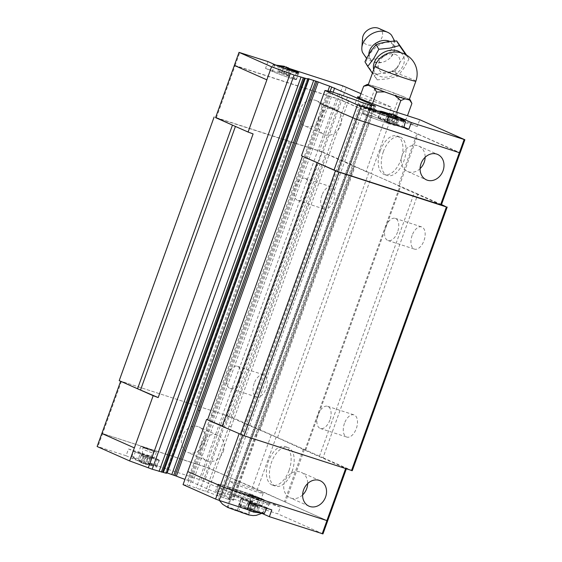 <?xml version="1.0" encoding="UTF-8"?>
<svg xmlns="http://www.w3.org/2000/svg" width="562" height="562" viewBox="0 0 562 562"><rect width="100%" height="100%" fill="white"/><g stroke="black" fill="none" stroke-linecap="round" stroke-linejoin="round"><path stroke-width="0.42" stroke-dasharray="2.81 2.11" d="M389.698 41.391A13.621 10.214 -30.9 0 1 393.533 44.904A13.621 10.214 -30.9 0 1 391.187 56.811A13.621 10.214 -30.9 0 1 381.76 62.452A13.621 10.214 -30.9 0 1 374.77 62.263A13.621 10.214 -30.9 0 1 370.161 58.884A13.621 10.214 -30.9 0 1 368.869 54.177M307.316 192.042A11.669 6.456 108 0 1 297.79 200.515A11.669 6.456 108 0 1 295.464 186.788A11.669 6.456 108 0 1 304.99 178.323A11.669 6.456 108 0 1 307.316 192.042M321.871 195.358A11.669 6.456 -72 0 0 324.197 209.078A11.669 6.456 -72 0 0 333.723 200.613A11.669 6.456 -72 0 0 331.397 186.886A11.669 6.456 -72 0 0 321.871 195.358M239.651 379.989A11.669 6.456 108 0 1 230.125 388.461A11.669 6.456 108 0 1 227.807 374.735A11.669 6.456 108 0 1 237.326 366.262A11.669 6.456 108 0 1 239.651 379.989M254.214 383.298A11.669 6.456 -72 0 0 256.532 397.025A11.669 6.456 -72 0 0 266.058 388.553A11.669 6.456 -72 0 0 263.733 374.833A11.669 6.456 -72 0 0 254.214 383.298M397.573 232.085A11.669 6.456 108 0 1 388.047 240.55A11.669 6.456 108 0 1 385.729 226.83A11.669 6.456 108 0 1 395.248 218.358A11.669 6.456 108 0 1 397.573 232.085M412.136 235.394A11.669 6.456 -72 0 0 414.454 249.121A11.669 6.456 -72 0 0 423.98 240.648A11.669 6.456 -72 0 0 421.655 226.922A11.669 6.456 -72 0 0 412.136 235.394M329.908 420.025A11.669 6.456 108 0 1 320.389 428.497A11.669 6.456 108 0 1 318.064 414.77A11.669 6.456 108 0 1 327.583 406.305A11.669 6.456 108 0 1 329.908 420.025M344.471 423.334A11.669 6.456 -72 0 0 346.796 437.06A11.669 6.456 -72 0 0 356.315 428.588A11.669 6.456 -72 0 0 353.99 414.868A11.669 6.456 -72 0 0 344.471 423.334M380.291 150.658A20.274 11.219 -72 0 0 384.331 174.515A20.274 11.219 -72 0 0 400.882 159.791A20.274 11.219 -72 0 0 396.842 135.941A20.274 11.219 -72 0 0 380.291 150.658M383.354 151.649A20.274 11.219 -72 0 0 387.394 175.506A20.274 11.219 -72 0 0 403.945 160.781A20.274 11.219 -72 0 0 399.905 136.931A20.274 11.219 -72 0 0 383.354 151.649M420.095 168.642A13.888 11.549 -66.1 0 1 407.541 171.473A13.888 11.549 -66.1 0 1 402.167 155.21A13.888 11.549 -66.1 0 1 418.802 146.085A13.888 11.549 -66.1 0 1 425.132 157.29M299.792 109.801A13.888 11.549 113.9 0 0 305.166 126.064A13.888 11.549 113.9 0 0 321.801 116.938A13.888 11.549 113.9 0 0 316.427 100.675A13.888 11.549 113.9 0 0 299.792 109.801M318.675 118.175A13.888 11.549 113.9 0 0 324.049 134.444A13.888 11.549 113.9 0 0 340.684 125.319A13.888 11.549 113.9 0 0 335.31 109.049A13.888 11.549 113.9 0 0 318.675 118.175M388.96 113.657A13.888 0.667 -160.2 0 1 398.465 117.079M382.497 112.379L380.06 119.165A13.888 0.667 -160.2 0 1 377.994 118.034A13.888 0.667 -160.2 0 1 384.008 119.608A13.888 0.667 -160.2 0 1 402.062 126.302L403.923 127.131M296.511 72.421L294.312 78.511A13.888 0.667 -160.2 0 1 296.378 79.649A13.888 0.667 -160.2 0 1 290.364 78.069A13.888 0.667 -160.2 0 1 272.31 71.374L265.538 68.367L274.375 71.234A13.607 0.653 -160.2 0 1 276.406 71.88A13.607 0.653 -160.2 0 1 278.71 72.646A13.607 0.653 -160.2 0 1 296.118 79.551A13.607 0.653 -160.2 0 1 290.224 78.006A13.607 0.653 -160.2 0 1 277.045 73.299A13.607 0.653 -160.2 0 1 270.512 70.327A13.607 0.653 -160.2 0 1 274.375 71.234L287.547 75.512L289.957 68.817M386.923 121.905A13.607 0.653 -160.2 0 1 378.254 118.125A13.607 0.653 -160.2 0 1 384.148 119.671A13.607 0.653 -160.2 0 1 397.278 124.364A13.607 0.653 -160.2 0 1 403.867 127.342M388.995 116.137A13.074 0.625 -160.2 0 1 380.825 112.562A13.074 0.625 -160.2 0 1 381.191 112.548A13.074 0.625 -160.2 0 1 386.487 114.051A13.074 0.625 -160.2 0 1 405.16 121.174M387.183 119.327L389.136 113.896L393.555 114.718L391.243 121.125L385.665 119.158L389.887 120.528L387.183 119.327L389.297 120.008L397.58 123.183L391.243 121.125M395.606 115.554L397.285 116.355M278.738 66.253A13.074 0.625 -160.2 0 1 297.41 73.383A13.074 0.625 -160.2 0 1 297.684 73.629A13.074 0.625 -160.2 0 1 292.022 72.147A13.074 0.625 -160.2 0 1 279.363 67.623A13.074 0.625 -160.2 0 1 273.076 64.77A13.074 0.625 -160.2 0 1 273.441 64.749A13.074 0.625 -160.2 0 1 278.738 66.253M279.433 71.529L281.393 66.105L285.812 66.927L283.494 73.334L277.916 71.36L282.145 72.73L279.433 71.529L281.548 72.217L289.837 75.392L283.494 73.334M287.863 67.763L289.535 68.557M391.475 35.132A16.993 12.743 -30.9 0 1 388.939 52.385A16.993 12.743 -30.9 0 1 369.178 58.399A16.993 12.743 -30.9 0 1 362.525 52.449M378.76 28.381A10.671 8.001 -30.9 0 1 380.804 39.565A10.671 8.001 -30.9 0 1 367.197 44.791A10.671 8.001 -30.9 0 1 362.588 38.061M392.388 41.145A20.148 15.111 -30.9 0 1 395.465 41.82A20.148 15.111 -30.9 0 1 398.198 43.028M405.778 54.662L408.932 59.031L403.811 68.339L397.819 76.179L387.949 78.764L377.207 79.874L372.409 73.179M373.611 47.433A20.148 15.111 -30.9 0 1 379.743 43.407M364.956 61.799L366.473 63.871A20.148 15.111 -30.9 0 1 366.789 57.963M366.473 63.871L374.44 75.252L378.114 74.015A20.148 15.111 -30.9 0 1 375.037 73.341A20.148 15.111 -30.9 0 1 372.297 72.133M394.96 54.261A11.591 8.69 -30.9 0 1 399.87 62.298A11.591 8.69 -30.9 0 1 392.107 71.543C388.314 73.285 385.209 73.777 382.799 73.018C380.411 72.217 378.914 70.236 378.303 67.068A11.591 8.69 -30.9 0 1 383.136 56.874A11.591 8.69 -30.9 0 1 394.96 54.261M409.227 99.615A21.799 1.047 19.8 0 0 398.711 94.852A21.799 1.047 19.8 0 0 377.65 87.321A21.799 1.047 19.8 0 0 368.208 84.848M372.515 85.649L374.756 89.063L382.596 88.915A22.887 1.096 19.8 0 0 377.095 87.082A22.887 1.096 19.8 0 0 372.515 85.649L368.307 84.574M396.632 112.217L395.163 116.292L397.404 119.699A22.887 1.096 -160.2 0 1 392.817 118.273A22.887 1.096 -160.2 0 1 387.323 116.432L395.177 116.292M369.115 104.729L364.998 106.527A22.887 1.096 -160.2 0 1 369.578 107.96A22.887 1.096 -160.2 0 1 375.072 109.801L369.101 104.722M289.051 470.422A20.274 11.219 -72 0 0 285.011 446.565A20.274 11.219 -72 0 0 268.46 461.29A20.274 11.219 -72 0 0 272.5 485.139A20.274 11.219 -72 0 0 289.051 470.422M292.107 471.413A20.274 11.219 -72 0 0 288.074 447.563A20.274 11.219 -72 0 0 271.516 462.28A20.274 11.219 -72 0 0 275.556 486.13A20.274 11.219 -72 0 0 292.107 471.413M223.212 451.602A13.888 11.549 113.9 0 0 217.838 435.339A13.888 11.549 113.9 0 0 201.203 444.465A13.888 11.549 113.9 0 0 206.577 460.735A13.888 11.549 113.9 0 0 223.212 451.602M204.329 443.228A13.888 11.549 113.9 0 0 198.955 426.965A13.888 11.549 113.9 0 0 182.32 436.091A13.888 11.549 113.9 0 0 187.694 452.354A13.888 11.549 113.9 0 0 204.329 443.228M302.623 494.932A13.888 11.549 -66.1 0 1 290.069 497.763A13.888 11.549 -66.1 0 1 284.695 481.501A13.888 11.549 -66.1 0 1 301.33 472.375A13.888 11.549 -66.1 0 1 307.66 483.58M230.357 487.57A27.222 1.307 19.8 0 0 218.569 484.479A27.222 1.307 19.8 0 0 231.699 490.429A27.222 1.307 19.8 0 0 258 499.829A27.222 1.307 19.8 0 0 269.788 502.92A27.222 1.307 19.8 0 0 256.665 496.97A27.222 1.307 19.8 0 0 230.357 487.57M241.119 512.6L247.673 514.673M248.84 514.94L248.165 513.907M252.837 501.178L248.186 514.097L245.973 513.352L227.301 506.65L231.951 493.724L252.837 501.178L253.399 502.028L243.234 498.733L232.513 494.581L231.951 493.724M262.721 513.345L265.046 506.889A13.888 0.667 19.8 0 0 246.992 500.194A13.888 0.667 19.8 0 0 240.972 498.613A13.888 0.667 19.8 0 0 243.037 499.751L249.809 502.751M261.379 513.148A13.888 0.667 19.8 0 0 244.547 506.98A13.888 0.667 19.8 0 0 238.534 505.407A13.888 0.667 19.8 0 0 240.592 506.538L247.364 509.544M150.904 465.441A13.888 0.667 19.8 0 0 156.917 467.015A13.888 0.667 19.8 0 0 154.852 465.884L148.087 462.877L150.525 456.091L141.694 453.225A13.607 0.653 19.8 0 0 139.383 452.459A13.607 0.653 19.8 0 0 137.36 451.82A13.607 0.653 19.8 0 0 133.489 450.921A13.607 0.653 19.8 0 0 140.079 453.899A13.607 0.653 19.8 0 0 153.201 458.592A13.607 0.653 19.8 0 0 159.095 460.137A13.607 0.653 19.8 0 0 141.694 453.225L128.522 448.954L126.078 455.74L132.85 458.747A13.888 0.667 19.8 0 0 150.904 465.441M132.85 458.747L135.287 451.96A13.888 0.667 19.8 0 0 153.342 458.655A13.888 0.667 19.8 0 0 159.362 460.229A13.888 0.667 19.8 0 0 157.297 459.098L150.525 456.091M150.862 464.212A13.074 0.625 19.8 0 0 156.166 465.715A13.074 0.625 19.8 0 0 156.524 465.701A13.074 0.625 19.8 0 0 150.244 462.849A13.074 0.625 19.8 0 0 137.585 458.325A13.074 0.625 19.8 0 0 131.922 456.843A13.074 0.625 19.8 0 0 132.196 457.089A13.074 0.625 19.8 0 0 150.862 464.212M148.059 458.255L146.106 463.685L148.213 464.367L145.158 464.149L149.731 464.535L148.382 463.938L143.802 463.545L141.448 461.367L139.334 460.678L141.687 462.863L137.816 460.51L143.043 463.46L145.347 457.054L151.691 459.105L141.287 455.248L143.998 456.449L141.125 455.684L145.347 457.054M262.981 507.029A13.607 0.653 19.8 0 0 266.845 507.936A13.607 0.653 19.8 0 0 260.304 504.964A13.607 0.653 19.8 0 0 247.132 500.257A13.607 0.653 19.8 0 0 241.231 498.712A13.607 0.653 19.8 0 0 258.646 505.617M264.273 513.492A13.074 0.625 19.8 0 0 257.993 510.647A13.074 0.625 19.8 0 0 245.334 506.116A13.074 0.625 19.8 0 0 239.672 504.634A13.074 0.625 19.8 0 0 239.939 504.88A13.074 0.625 19.8 0 0 247.842 508.21M252.9 511.94L257.48 512.333L253.062 511.497M251.544 511.336L249.191 509.158L247.083 508.469L249.437 510.654M301.485 155.737L320.157 163.654L225.236 427.296L222.18 426.305L242.7 435.15L346.431 468.631L303.276 449.488L284.484 501.69L327.639 520.833L209.197 468.301L102.607 433.555L97.907 446.607L97.121 446.516M303.276 449.488L276.167 437.096L257.375 489.305L205.594 466.959L102.607 433.555M255.211 505.533L258.084 506.299L251.151 503.728L249.036 503.046L251.741 504.247L247.519 502.871L257.916 506.734L255.211 505.533L253.083 511.434M247.519 502.871L245.566 508.301L247.47 509.249M248.875 503.475L246.915 508.905M259.433 506.903L257.48 512.333M258.084 506.299L256.124 511.729M250.793 511.258L253.097 504.845M251.551 511.336L253.855 504.929M239.939 504.88L245.566 508.301M251.741 504.247L249.493 510.5M255.808 506.046L253.848 511.476M251.151 503.728L249.191 509.158M249.036 503.046L247.083 508.469M257.916 506.734L255.963 512.158M265.046 506.889L271.811 509.896M139.769 455.079L137.816 460.51M141.125 455.684L139.172 461.107M151.691 459.105L149.731 464.535M150.335 458.508L148.382 463.938M147.462 457.735L145.158 464.149M143.802 463.545L146.106 457.138M143.998 456.449L141.687 462.863M143.043 463.46L146.106 463.685M143.401 455.937L141.448 461.367M141.287 455.248L139.334 460.678M150.173 458.936L148.213 464.367M135.287 451.96L128.522 448.954M126.078 455.74L97.907 446.607M276.167 437.096L224.386 414.756L200.901 480.011L148.087 462.877M237.466 509.945L242.117 497.026M227.28 506.46L227.954 507.493M227.856 507.507L232.513 494.581M229.668 508.308L235.745 510.682M238.583 511.659L243.234 498.733M248.748 514.954L253.399 502.028M280.29 507.093L252.085 494.581L249.64 501.367L227.631 494.23A27.777 1.335 19.8 0 0 215.604 491.076A27.777 1.335 19.8 0 0 228.994 497.152A27.777 1.335 19.8 0 0 255.836 506.741L277.846 513.879L280.29 507.093L258.281 499.955L255.836 506.741M252.085 494.581L230.076 487.444A27.777 1.335 19.8 0 0 218.049 484.289A27.777 1.335 19.8 0 0 231.439 490.359A27.777 1.335 19.8 0 0 258.281 499.955M183.064 484.641L189.429 485.737L207.652 492.073A11.114 0.534 -160.2 0 1 219.103 496.316L229.535 499.695A11.114 0.534 -160.2 0 1 228.811 499.218A11.114 0.534 -160.2 0 1 232.022 499.976L233.525 500.257L187.75 480.334A11.114 0.534 -160.2 0 1 184.961 479.372M166.774 472.811L165.895 472.712A11.114 0.534 -160.2 0 1 166.633 473.204M249.64 501.367L200.901 480.011M322.974 533.9L277.846 513.879M227.996 416.091L204.512 481.353M225.236 427.296L222.271 425.982M347.464 97.156L205.559 491.314M229.05 426.059L231.151 426.811L207.652 492.073M373.927 105.818L232.022 499.976M255.513 434.714L256.384 434.925L232.886 500.18M330.189 91.22L189.83 481.086M213.328 415.824L211.242 415.079L187.75 480.334M224.386 414.756L121.441 381.359L137.564 388.771M284.491 501.69L257.375 489.305M304.372 449.607L285.58 501.817M271.151 435.234L252.352 487.444M121.441 381.359L102.642 433.569M266.88 79.846L235.155 65.508L338.099 98.905L384.9 119.397L459.358 152.688L356.413 119.299L320.277 103.534M234.326 65.41L341.717 100.247L460.18 152.794M406.263 119.109L401.584 120.064A22.887 1.096 -160.2 0 1 402.687 120.907A22.887 1.096 -160.2 0 1 402.139 120.907L406.256 119.109L407.471 115.737M398.872 97.662L393.224 113.334L385.384 113.475A22.887 1.096 -160.2 0 1 396.02 117.591L393.224 113.327M360.256 105.326L360.811 106.169A22.887 1.096 -160.2 0 1 359.673 105.424A22.887 1.096 -160.2 0 1 360.256 105.326L364.998 106.527M359.673 105.424L358.015 101.912L359.371 98.139M371.032 107.679L377.011 112.758A22.887 1.096 -160.2 0 1 366.375 108.642L371.053 107.686L372.515 103.612M387.323 116.432L377.011 112.758M365.483 85.255L367.773 84.441M369.108 104.736L374.749 89.056M398.858 97.662L403.537 96.706A22.887 1.096 19.8 0 0 392.901 92.59L398.879 97.669M409.34 99.298A22.887 1.096 19.8 0 0 409.108 99.179L411.904 103.45M402.139 120.907L397.404 119.699M366.375 108.642L360.811 106.169M403.537 96.706L409.108 99.179M382.596 88.915L392.901 92.59M396.02 117.591L401.584 120.064M375.072 109.801L385.384 113.475M408.932 59.031L406.607 55.139M397.819 76.179L395.051 71.557L400.088 62.108L406.164 54.409M377.207 79.874L374.44 75.252M378.114 74.015L386.684 72.161L395.051 71.557M404.022 51.282A20.148 15.111 -30.9 0 1 403.706 57.198M396.884 67.721A20.148 15.111 -30.9 0 1 390.759 71.753M279.272 71.964L281.225 66.534M277.916 71.36L279.876 65.93M288.482 74.788L290.435 69.358M289.837 75.392L291.79 69.962M284.253 73.418L286.409 67.447M284.295 66.766L282.145 72.73M287.582 68.55L285.608 74.022M284.098 66.281L281.393 66.105M288.32 75.217L290.273 69.793M286.206 74.535L288.158 69.105M281.548 72.217L283.501 66.787M387.021 119.755L388.974 114.325M385.665 119.158L387.618 113.728M396.231 122.579L398.184 117.156M397.58 123.183L399.54 117.753M392.002 121.209L394.152 115.238M392.037 114.557L389.887 120.528M395.325 116.341L393.358 121.814M391.847 114.072L389.136 113.896M396.062 123.015L398.022 117.584M393.955 122.326L395.908 116.896M389.297 120.008L391.25 114.585M399.996 126.443L395.662 125.038M267.983 61.581L265.538 68.367M294.312 78.511L287.547 75.512M359.722 97.17A27.777 1.335 -160.2 0 1 369.536 100.071L391.545 107.209L389.101 114.002L367.091 106.857L369.536 100.071M360.987 93.657L391.545 107.209M380.06 119.165L386.825 122.172M215.569 117.627L319.3 151.108L342.806 85.853M235.12 65.501L239.819 52.449M389.101 114.002L417.306 126.513L419.751 119.72M417.306 126.513L395.304 119.369A27.777 1.335 -160.2 0 1 368.461 109.78A27.777 1.335 -160.2 0 1 355.065 103.71A27.777 1.335 -160.2 0 1 367.091 106.857M341.717 100.247L346.417 87.194M232.478 125.129L253.104 133.918M320.157 163.654L317.094 162.664M384.865 119.39L366.066 171.593L371.089 173.454L389.88 121.251M371.089 173.454L399.294 185.966L398.191 185.846L416.99 133.637M399.294 185.966L418.086 133.763M398.191 185.846L441.353 204.99M216.356 117.718L235.155 65.508M319.3 151.108L322.911 152.45L341.71 100.247M322.911 152.45L366.066 171.593M211.242 415.079L327.983 90.819M333.14 92.168L192.731 482.161M375.43 106.099L233.525 500.257M256.384 434.925L374.791 106.028M231.151 426.811L349.557 97.914M119.207 380.636L230.996 416.899L323.017 457.714L417.931 194.073L441.514 204.533M417.931 194.073L354.383 166.148L355.177 166.233L260.255 429.874M227.385 415.557L322.3 151.916L355.177 166.233M322.3 151.916L215.632 117.444M323.017 457.714L352.283 470.696M277.537 437.538L372.451 173.897M368.841 172.555L273.926 436.203M305.742 450.05L400.657 186.408M304.948 449.965L399.87 186.324M259.468 429.789L354.383 166.148M289.29 141.21L194.375 404.851M319.406 456.372L414.32 192.731M230.996 416.899L325.911 153.25M290.421 141.708L195.506 405.35M214.277 117.008L119.362 380.65M370.477 115.624A16.663 0.801 -160.2 0 1 386.586 121.385A16.663 0.801 -160.2 0 1 394.622 125.024A16.663 0.801 -160.2 0 1 387.408 123.134A16.663 0.801 -160.2 0 1 371.299 117.381A16.663 0.801 -160.2 0 1 363.263 113.735A16.663 0.801 -160.2 0 1 370.477 115.624M389.663 116.868A16.663 0.801 19.8 0 0 396.877 118.758A16.663 0.801 19.8 0 0 388.841 115.119A16.663 0.801 19.8 0 0 372.739 109.365A16.663 0.801 19.8 0 0 365.518 107.468A16.663 0.801 19.8 0 0 373.554 111.114A16.663 0.801 19.8 0 0 389.663 116.868M387.97 123.387A17.773 0.85 19.8 0 0 395.669 125.403A17.773 0.85 19.8 0 0 387.092 121.518A17.773 0.85 19.8 0 0 369.915 115.379A17.773 0.85 19.8 0 0 362.216 113.362A17.773 0.85 19.8 0 0 370.787 117.247A17.773 0.85 19.8 0 0 387.97 123.387M390.225 117.121A17.773 0.85 19.8 0 0 397.924 119.137A17.773 0.85 19.8 0 0 389.354 115.252A17.773 0.85 19.8 0 0 372.17 109.112A17.773 0.85 19.8 0 0 364.471 107.096A17.773 0.85 19.8 0 0 373.049 110.981A17.773 0.85 19.8 0 0 390.225 117.121M144.975 450.099L153.026 453.232L144.975 450.099M145.727 448.012L143.324 447.38L146.001 448.595L153.777 451.146L145.727 448.012M148.424 456.47L142.348 454.11L148.424 456.47M144.322 447.387A8.332 0.4 -160.2 0 1 152.372 450.26A8.332 0.4 -160.2 0 1 156.391 452.087A8.332 0.4 -160.2 0 1 152.78 451.138A8.332 0.4 -160.2 0 1 144.729 448.258A8.332 0.4 -160.2 0 1 140.711 446.439A8.332 0.4 -160.2 0 1 144.322 447.387M142.06 453.653A8.332 0.4 -160.2 0 1 150.117 456.527A8.332 0.4 -160.2 0 1 154.136 458.346A8.332 0.4 -160.2 0 1 150.525 457.405A8.332 0.4 -160.2 0 1 142.474 454.525A8.332 0.4 -160.2 0 1 138.456 452.705A8.332 0.4 -160.2 0 1 142.06 453.653M252.064 495.178A8.332 0.4 -160.2 0 1 260.115 498.058A8.332 0.4 -160.2 0 1 264.133 499.878A8.332 0.4 -160.2 0 1 260.529 498.93A8.332 0.4 -160.2 0 1 252.471 496.056A8.332 0.4 -160.2 0 1 248.453 494.237A8.332 0.4 -160.2 0 1 252.064 495.178M249.809 501.445A8.332 0.4 -160.2 0 1 257.86 504.325A8.332 0.4 -160.2 0 1 261.878 506.144A8.332 0.4 -160.2 0 1 258.274 505.196A8.332 0.4 -160.2 0 1 247.442 501.178A8.332 0.4 -160.2 0 1 246.198 500.496A8.332 0.4 -160.2 0 1 249.809 501.445M258.365 500.398L260.768 501.023L258.091 499.815L250.315 497.265L258.365 500.398M256.167 504.262L250.097 501.901L256.167 504.262M253.476 495.803L251.066 495.171L253.75 496.387L261.52 498.937L253.476 495.803M237.41 483.432A17.773 0.85 -160.2 0 1 254.586 489.572A17.773 0.85 -160.2 0 1 263.156 493.457A17.773 0.85 -160.2 0 1 255.457 491.441A17.773 0.85 -160.2 0 1 238.281 485.301A17.773 0.85 -160.2 0 1 229.71 481.416A17.773 0.85 -160.2 0 1 237.41 483.432M235.155 489.699A17.773 0.85 -160.2 0 1 252.331 495.839A17.773 0.85 -160.2 0 1 260.901 499.723A17.773 0.85 -160.2 0 1 253.202 497.707A17.773 0.85 -160.2 0 1 236.026 491.567A17.773 0.85 -160.2 0 1 227.455 487.683A17.773 0.85 -160.2 0 1 235.155 489.699M404.134 120.549L402.062 126.302M400.825 52.709A16.453 12.336 -30.9 0 1 400.446 69.829A16.453 12.336 -30.9 0 1 380.537 76.509A16.453 12.336 -30.9 0 1 373.716 69.562M415.859 81.188A21.799 1.047 19.8 0 0 392.107 71.543M229.739 489.291A27.222 1.307 19.8 0 0 217.951 486.2A27.222 1.307 19.8 0 0 231.073 492.15A27.222 1.307 19.8 0 0 257.382 501.557A27.222 1.307 19.8 0 0 269.17 504.641A27.222 1.307 19.8 0 0 256.04 498.698A27.222 1.307 19.8 0 0 229.739 489.291M154.852 465.884L157.297 459.098M240.592 506.538L243.037 499.751M227.631 494.23L230.076 487.444M219.103 496.316L242.594 431.061L243.929 431.581L220.437 496.836M229.654 499.822L253.209 434.559L229.535 499.695M165.769 472.586L189.261 407.331L165.895 472.712M378.303 67.068A21.799 1.047 19.8 0 0 374.84 66.421M274.755 64.588L272.31 71.374M397.741 112.583L395.304 119.369M189.387 407.457L307.8 78.554M189.261 407.331L307.66 78.476M307.885 78.596L166.029 472.614M253.026 434.44L371.398 105.649M253.146 434.567L371.559 105.663M371.285 105.635L229.38 499.794M370.14 105.312L228.235 499.47M365.49 103.801L223.585 497.96M363.516 103.113L221.611 497.272M243.929 431.581L362.342 102.677M242.594 431.061L361.008 102.158M342.139 95.182L200.234 489.34M338.198 93.805L196.293 487.964M331.334 91.578L189.429 485.737M329.044 90.939L187.139 485.097M393.533 44.904L390.913 43.042C382.434 38.476 364.822 55.006 370.098 58.785L370.161 58.884M297.79 200.515L324.197 209.078M230.125 388.461L256.532 397.025M388.047 240.55L414.454 249.121M320.389 428.497L346.796 437.06M384.331 174.515L387.394 175.506M407.541 171.473L426.425 179.854M305.166 126.064L324.049 134.444M296.378 79.649L298.822 72.856M297.684 73.629L296.118 79.551M295.233 72.041L297.41 73.383M391.187 56.811L394.938 49.379L394.643 40.984M381.76 62.452L372.782 62.045L366.564 58.378M285.011 446.565L288.074 447.563M217.838 435.339L198.955 426.965M320.214 480.749L301.33 472.375M219.433 500.482L217.058 493.513L218.569 484.479M261.878 513.359L269.17 504.641L269.788 502.92M159.362 460.229L156.917 467.015M156.524 465.701L159.095 460.137M145.2 464.156L156.166 465.715M239.672 504.634L241.231 498.712M140.071 461.908L132.196 457.089M131.922 456.843L133.489 450.921M240.972 498.613L238.534 505.407M218.049 484.289L215.604 491.076M308.952 506.144L290.069 497.763M206.577 460.735L187.694 452.354M272.5 485.139L275.556 486.13M371.623 105.656L229.718 499.815M307.618 78.434L165.706 472.593M402.687 120.907L404.429 120.092M275.977 65.115L273.441 64.749M273.076 64.77L270.512 70.327M383.67 112.899L381.191 112.548M380.825 112.562L378.254 118.125M377.994 118.034L380.439 111.248M355.065 103.71L357.509 96.924M316.427 100.675L335.31 109.049M418.802 146.085L437.686 154.459M396.842 135.941L399.905 136.931M228.811 499.218L370.576 105.452M327.583 406.305L353.99 414.868M395.248 218.358L421.655 226.922M237.326 366.262L263.733 374.833M304.99 178.323L331.397 186.886M394.622 125.024L396.877 118.758M395.669 125.403L397.924 119.137M362.216 113.362L364.471 107.096M363.263 113.735L365.518 107.468M142.348 454.11L142.572 449.474L143.324 447.38M150.237 456.948L153.019 453.239M156.391 452.087L154.136 458.346M140.711 446.439L138.456 452.705M153.026 453.232L153.777 451.146M264.133 499.878L261.878 506.144M257.986 504.746L260.768 501.03L261.52 498.937M250.097 501.901L250.315 497.265L251.066 495.171M248.453 494.237L246.198 500.496M263.156 493.457L260.901 499.723M229.71 481.416L227.455 487.683"/><path stroke-width="0.84" d="M368.869 54.177A13.621 10.214 -30.9 0 1 375.641 43.344A13.621 10.214 -30.9 0 1 388.581 40.956A13.621 10.214 -30.9 0 1 389.698 41.391M425.132 157.29A13.888 11.549 -66.1 0 1 424.169 162.348A13.888 11.549 -66.1 0 1 420.095 168.642M443.053 170.729A13.888 11.549 -66.1 0 1 426.425 179.854A13.888 11.549 -66.1 0 1 421.05 163.584A13.888 11.549 -66.1 0 1 437.686 154.459A13.888 11.549 -66.1 0 1 443.053 170.729M394.152 115.238L394.313 114.803L393.555 114.718L395.908 116.896L398.022 117.584L395.662 115.4L405.16 121.174A13.074 0.625 -160.2 0 1 405.434 121.42L403.867 127.342A13.607 0.653 -160.2 0 1 399.996 126.443A13.607 0.653 -160.2 0 1 397.973 125.804A13.607 0.653 -160.2 0 1 395.662 125.038L386.825 122.172L389.269 115.386L382.497 112.379A13.888 0.667 -160.2 0 1 380.439 111.248A13.888 0.667 -160.2 0 1 386.452 112.822A13.888 0.667 -160.2 0 1 388.96 113.657M398.465 117.079A13.888 0.667 -160.2 0 1 404.507 119.516L411.279 122.523L408.834 129.309L403.923 127.131M289.957 68.817L296.757 71.725A13.888 0.667 -160.2 0 1 298.822 72.856A13.888 0.667 -160.2 0 1 292.809 71.283A13.888 0.667 -160.2 0 1 274.755 64.588L267.983 61.581L239.026 52.357L271.544 66.78L294.102 75.062L305.292 78.28A11.114 0.534 19.8 0 0 308.545 79.045A11.114 0.534 19.8 0 0 307.8 78.554L318.289 81.961A11.114 0.534 19.8 0 0 329.655 86.176L375.43 106.099L373.927 105.818A11.114 0.534 19.8 0 0 370.716 105.059A11.114 0.534 19.8 0 0 371.44 105.537L361.008 102.158A11.114 0.534 19.8 0 0 349.557 97.914L331.334 91.578L324.969 90.482L301.485 155.737L317.094 162.664L222.159 426.298L206.57 419.385L187.771 471.588L223.901 487.352L327.674 520.848L322.974 533.9L269.367 516.682L262.602 513.675A13.888 0.667 19.8 0 0 261.379 513.148M405.434 121.42A13.074 0.625 -160.2 0 1 399.765 119.938A13.074 0.625 -160.2 0 1 388.995 116.137M394.313 114.803L395.606 115.554M295.233 72.041L287.92 67.609L290.273 69.793L288.158 69.105L285.805 66.92L287.863 67.763M366.564 58.378L362.525 52.449A16.993 12.743 -30.9 0 1 361.844 47.679A16.993 12.743 -30.9 0 1 386.403 31.823A16.993 12.743 -30.9 0 1 387.597 32.273A16.993 12.743 -30.9 0 1 391.475 35.132L394.643 40.984M361.844 47.679L362.588 38.061A10.671 8.001 -30.9 0 1 378.015 28.1A10.671 8.001 -30.9 0 1 378.76 28.381L387.597 32.273M406.607 55.139L396.681 40.949L388.314 41.553L379.736 43.407L376.069 44.644L371.334 50.39L366.789 57.963L364.956 61.792L367.724 66.421L373.716 58.574L378.837 49.266L389.578 48.156L399.442 45.571L405.778 54.662M374.84 66.421L368.208 84.848A21.799 1.047 19.8 0 0 378.718 89.611A21.799 1.047 19.8 0 0 399.786 97.142A21.799 1.047 19.8 0 0 409.227 99.615L415.859 81.188A21.799 21.799 0 0 0 402.076 53.074A21.799 21.799 0 0 0 374.84 66.421A21.799 1.047 19.8 0 0 385.356 71.184A21.799 1.047 19.8 0 0 406.417 78.715A21.799 1.047 19.8 0 0 415.859 81.188M394.84 95.547A22.887 1.096 19.8 0 0 400.334 97.388A22.887 1.096 19.8 0 0 404.921 98.821L400.797 100.619L394.84 95.547L384.527 91.873L376.673 92.02L373.899 87.756A22.887 1.096 19.8 0 0 384.527 91.873M303.578 489.874A13.888 11.549 -66.1 0 1 320.214 480.749A13.888 11.549 -66.1 0 1 325.588 497.019A13.888 11.549 -66.1 0 1 308.952 506.144A13.888 11.549 -66.1 0 1 303.578 489.874M307.66 483.58A13.888 11.549 -66.1 0 1 306.697 488.638A13.888 11.549 -66.1 0 1 302.623 494.932M219.433 500.482L222.615 504.254L227.793 507.486L248.692 514.94M220.283 486.011L215.583 499.063L183.064 484.641L187.764 471.588L223.894 487.352L219.194 500.405L247.364 509.544L249.809 502.751L258.646 505.617A13.607 0.653 19.8 0 0 260.951 506.383A13.607 0.653 19.8 0 0 262.981 507.029L271.811 509.896L269.367 516.682M247.842 508.21A13.074 0.625 19.8 0 0 258.611 512.01A13.074 0.625 19.8 0 0 263.908 513.513A13.074 0.625 19.8 0 0 264.273 513.492L266.704 508.238M247.47 509.249L250.793 511.258L253.848 511.476L255.963 512.158L252.949 511.947L253.083 511.434M253.062 511.497L251.544 511.336M242.665 435.241L223.901 487.352L327.674 520.848M120.647 381.275L101.855 433.478L134.374 447.9L153.173 395.697L158.189 397.559L137.564 388.771L153.173 395.697M101.855 433.471L134.374 447.9M258.646 505.617L262.981 507.029M249.493 510.5L247.814 509.706M326.88 520.763L322.181 533.809M215.583 499.063L219.194 500.405M184.961 479.372A11.114 0.534 -160.2 0 1 176.384 476.119L166.774 472.811M308.545 79.045L166.633 473.204A11.114 0.534 -160.2 0 1 163.387 472.438L152.197 469.221L129.639 460.938L134.339 447.893M101.82 433.464L97.121 446.516L129.639 460.938M222.271 425.982L206.57 419.385M305.292 78.28L163.387 472.438M186.886 407.176L186.008 406.965L162.509 472.221M239.089 433.808L220.29 486.011M345.588 468.694L326.845 520.749M346.325 468.933L327.639 520.833M158.189 397.559L253.104 133.918L248.088 132.056L266.88 79.846L234.326 65.41L239.026 52.357M359.722 97.17A27.777 1.335 -160.2 0 0 357.509 96.924A27.777 1.335 -160.2 0 0 370.906 102.994A27.777 1.335 -160.2 0 0 397.741 112.583L419.751 119.72L464.879 139.741L460.18 152.794L459.393 152.702L356.406 119.299L320.27 103.534M396.632 112.217L400.804 100.619M372.515 103.612L376.688 92.013M359.371 98.139L363.663 86.239L367.225 84.441A22.887 1.096 19.8 0 0 368.328 85.291L363.649 86.239M367.225 84.441A22.887 1.096 19.8 0 1 367.773 84.441L368.307 84.574M407.471 115.737L411.897 103.436L409.663 100.029A22.887 1.096 19.8 0 0 410.246 99.931A22.887 1.096 19.8 0 0 409.34 99.298M411.897 103.436L410.246 99.931M409.663 100.029L404.921 98.821M373.899 87.756L368.328 85.291M399.442 45.571L396.674 40.949M378.837 49.266L376.069 44.644M372.409 73.179L367.724 66.421M285.805 66.92L281.225 66.534L279.876 65.93L284.449 66.323L284.295 66.766M286.409 67.447L286.564 67.004M287.92 67.609L287.582 68.55M284.449 66.323L284.098 66.281M393.555 114.718L388.974 114.325L387.618 113.728L392.199 114.114L392.037 114.557M395.662 115.4L395.325 116.341M392.199 114.114L391.847 114.072M395.662 125.038A13.607 0.653 -160.2 0 1 386.923 121.905M389.269 115.386L357.488 104.904L324.969 90.482M464.879 139.741L411.279 122.523M289.992 68.719L342.806 85.853L360.987 93.657M408.834 129.309L399.996 126.443M460.145 152.787L441.353 204.99L337.614 171.501L361.099 106.246M459.393 152.702L464.093 139.65M337.614 171.501L334.004 170.167L357.488 104.904M266.845 79.832L271.544 66.78M248.088 132.056L215.569 117.627L234.361 65.424M334.004 170.167L317.094 162.664M440.559 204.898L459.351 152.695M186.008 406.965L304.421 78.062M327.983 90.819L329.655 86.176M330.189 91.22L331.735 86.927M334.636 88.002L333.14 92.168M302.468 156.18L207.666 419.505M441.514 204.533L446.404 206.964L339.019 172.127L317.073 162.657M215.632 117.444L232.478 125.129M140.619 389.768L235.422 126.436M214.122 116.987L119.207 380.636L137.535 388.763L232.457 125.122M447.197 207.055L352.283 470.696L244.105 435.775L222.159 426.298M240.487 434.433L335.409 170.792M351.489 470.605L446.404 206.964M244.105 435.775L339.019 172.127M404.507 119.516L404.134 120.549M296.757 71.725L296.511 72.421M373.716 69.562A16.453 12.336 -30.9 0 1 380.13 54.732A16.453 12.336 -30.9 0 1 397.215 50.777A16.453 12.336 -30.9 0 1 400.825 52.709M176.384 476.119L199.875 410.864L198.548 410.344L175.056 475.607M290.161 73.685L148.256 467.844M294.102 75.062L152.197 469.221M300.965 77.289L159.06 471.448M303.255 77.935L161.35 472.094M309.072 78.778L167.167 472.937M313.729 80.289L171.824 474.447M315.696 80.977L173.791 475.136M198.548 410.344L316.961 81.448M199.875 410.864L318.289 81.961M248.72 514.947L252.97 515.579L256.132 515.382L261.878 513.359M252.949 511.947L263.908 513.513M284.407 66.316L275.977 65.115M392.15 114.107L383.67 112.899M370.576 105.452L370.716 105.059"/></g></svg>
